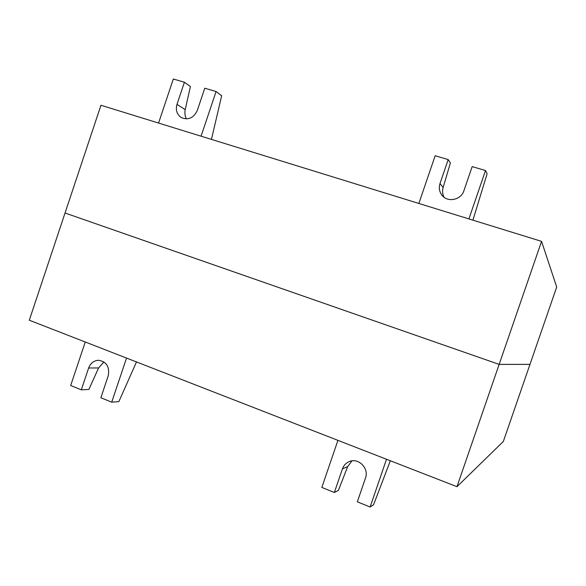<?xml version="1.0" encoding="UTF-8"?>
<svg xmlns="http://www.w3.org/2000/svg" width="586" height="586" viewBox="0 0 586 586"><rect width="100%" height="100%" fill="white"/><g stroke="black" fill="none" stroke-linecap="round" stroke-linejoin="round"><path stroke-width="0.88" d="M81.315 389.837L70.679 385.515L85.248 341.997L126.532 358.068L111.714 402.164L100.858 397.762L108.234 375.802C109.831 366.939 106.652 361.76 98.69 360.28C93.899 360.529 90.544 363.108 88.633 368.008L81.315 389.837L88.86 389.448L98.587 367.935L103.964 361.928M111.714 402.164L118.87 401.593L136.494 361.943M334.357 492.489L321.846 487.42L337.924 440.357L386.496 459.263L370.125 507.007L357.343 501.821L365.481 478.051C369.319 468.265 358.273 457.292 349.11 461.651C345.887 463.072 343.66 465.482 342.429 468.888L334.357 492.489L338.393 490.401L347.659 466.61L351.996 460.867M370.125 507.007L373.619 504.656L390.335 460.757M184.4 82.245L173.317 78.993L158.564 123.06L201.071 136.186L216.073 91.533L204.763 88.215L197.292 110.476C193.585 118.116 188.209 120.46 181.169 117.493C176.855 114.387 175.463 110.007 176.987 104.367L184.4 82.245L190.428 86.523L185.213 109.641C184.524 112.93 184.927 116.021 186.421 118.921M216.073 91.533L221.676 95.708L211.451 139.395M448.195 159.59L435.149 155.766L418.851 203.459L468.91 218.922L485.508 170.526L472.17 166.622L463.907 190.736C461.138 199.98 447.697 202.756 442.064 195.336C439.346 191.827 438.658 187.894 439.998 183.543L448.195 159.59L450.392 162.952L443.126 187.513C442.188 190.882 442.474 194.105 443.983 197.182M485.508 170.526L487.113 173.749L472.917 220.16M541.567 241.366L100.953 105.26L65.039 213.011L499.147 364.389L529.971 364.389L499.147 364.389L541.567 241.366L556.7 287.037L503.337 441.463L456.97 486.695L29.3 320.22L65.039 213.011L499.147 364.389L456.97 486.695M88.633 368.008L98.587 367.935M342.429 468.888L347.659 466.61M176.987 104.367L185.213 109.641M439.998 183.543L443.126 187.513"/></g></svg>
